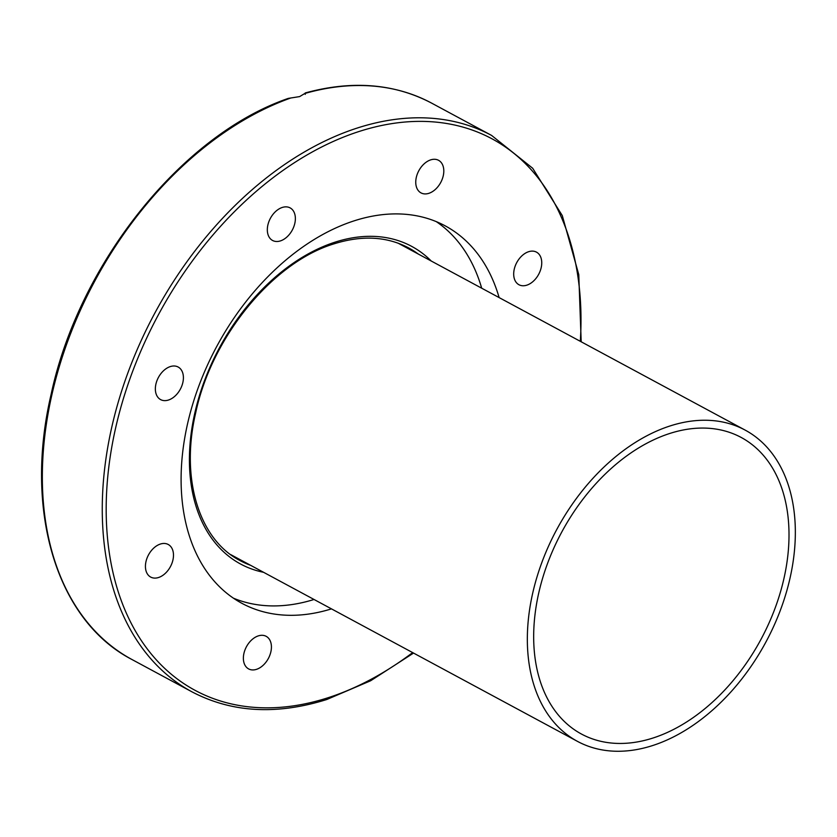 <?xml version="1.0" encoding="UTF-8"?>
<svg xmlns="http://www.w3.org/2000/svg" width="837" height="837" viewBox="0 0 837 837"><rect width="100%" height="100%" fill="white"/><g stroke="black" fill="none" stroke-linecap="round" stroke-linejoin="round"><path stroke-width="1.26" d="M436.286 221.627A214.366 143.995 -61.7 0 1 481.693 288.2M331.462 608.876A214.366 143.995 -61.7 0 1 241.935 603.341A214.366 143.995 -61.7 0 1 192.165 406.06A214.366 143.995 -61.7 0 1 354.428 220.748A214.366 143.995 -61.7 0 1 445.242 225.875A214.366 143.995 -61.7 0 1 499.124 297.585M305.275 94.351L304.804 93.493L299.646 96.59L288.315 98.389C181.849 134.914 79.065 263.331 51.13 394.311C23.645 510.988 56.686 620.667 132.016 659.546A315.978 212.253 -61.7 0 1 57.408 373.082A315.978 212.253 -61.7 0 1 290.837 97.971M518.48 259.773A18.508 12.429 -61.7 0 1 536.496 252.146A18.508 12.429 -61.7 0 1 536.956 277.099A18.508 12.429 -61.7 0 1 518.94 284.726A18.508 12.429 -61.7 0 1 518.48 259.773M415.78 181.085A18.508 12.429 -61.7 0 1 424.139 163.832A18.508 12.429 -61.7 0 1 438.557 160.306A18.508 12.429 -61.7 0 1 443.777 172.108A18.508 12.429 -61.7 0 1 435.418 189.361A18.508 12.429 -61.7 0 1 421.001 192.887A18.508 12.429 -61.7 0 1 415.78 181.085M270.79 239.183A18.508 12.429 -61.7 0 1 271.219 216.877A18.508 12.429 -61.7 0 1 290.125 207.89A18.508 12.429 -61.7 0 1 291.914 209.177A18.508 12.429 -61.7 0 1 291.475 231.483A18.508 12.429 -61.7 0 1 272.58 240.47A18.508 12.429 -61.7 0 1 270.79 239.183M168.446 400.044A18.508 12.429 -61.7 0 1 160.61 399.605A18.508 12.429 -61.7 0 1 156.31 382.572A18.508 12.429 -61.7 0 1 170.319 366.575A18.508 12.429 -61.7 0 1 178.155 367.024A18.508 12.429 -61.7 0 1 182.456 384.047A18.508 12.429 -61.7 0 1 168.446 400.044M168.697 569.442A18.508 12.429 -61.7 0 1 150.681 577.07A18.508 12.429 -61.7 0 1 150.221 552.117A18.508 12.429 -61.7 0 1 168.237 544.489A18.508 12.429 -61.7 0 1 168.697 569.442M271.397 648.131A18.508 12.429 -61.7 0 1 263.038 665.384A18.508 12.429 -61.7 0 1 248.62 668.909A18.508 12.429 -61.7 0 1 243.4 657.108A18.508 12.429 -61.7 0 1 251.749 639.855A18.508 12.429 -61.7 0 1 266.176 636.329A18.508 12.429 -61.7 0 1 271.397 648.131M314.032 599.48A214.366 143.995 -61.7 0 1 233.46 598.193M402.733 245.67A177.622 119.314 118.3 0 0 400.567 244.111M232.581 555.998A177.622 119.314 118.3 0 0 235.071 556.95M670.28 425.887A176.785 118.749 -61.7 0 1 745.171 430.113A176.785 118.749 -61.7 0 1 786.215 592.805A176.785 118.749 -61.7 0 1 652.41 745.621A176.785 118.749 -61.7 0 1 577.509 741.394A176.785 118.749 -61.7 0 1 536.465 578.712A176.785 118.749 -61.7 0 1 670.28 425.887M652.829 738.077A168.425 113.141 118.3 0 0 780.314 592.47A168.425 113.141 118.3 0 0 741.216 437.469A168.425 113.141 118.3 0 0 669.862 433.44A168.425 113.141 118.3 0 0 542.366 579.047A168.425 113.141 118.3 0 0 581.474 734.049A168.425 113.141 118.3 0 0 652.829 738.077M304.804 93.493A315.978 212.253 -61.7 0 1 431.693 103.16L491.612 135.437A315.978 212.253 118.3 0 0 357.744 127.883A315.978 212.253 118.3 0 0 118.572 401.038A315.978 212.253 118.3 0 0 191.935 691.822C231.671 712.643 276.618 715.206 326.786 699.512L370.655 680.753L413.53 653.08M412.651 652.598A313.195 210.38 -61.7 0 1 327.748 697.838A313.195 210.38 -61.7 0 1 106.707 490.555A313.195 210.38 -61.7 0 1 359.418 131.378A313.195 210.38 -61.7 0 1 580.313 341.318M250.681 565.362A177.622 119.314 -61.7 0 1 240.114 560.623C199.06 539.583 180.279 478.764 195.649 413.018C211.635 336.767 273.061 262.023 334.308 243.755C362.18 235.082 386.935 236.452 408.571 247.867A177.622 119.314 -61.7 0 1 418.343 254.082M431.254 261.029A180.405 121.177 118.3 0 0 335.281 242.081A180.405 121.177 118.3 0 0 194.393 414.964A180.405 121.177 118.3 0 0 263.592 572.309M132.016 659.546L191.935 691.822M305.254 92.949C352.251 80.132 394.405 83.533 431.693 103.16M581.192 341.789L578.775 274.62L562.297 215.611L532.677 168.258L491.612 135.437M398.098 243.169L745.171 430.113M230.437 554.45L577.509 741.394"/></g></svg>
